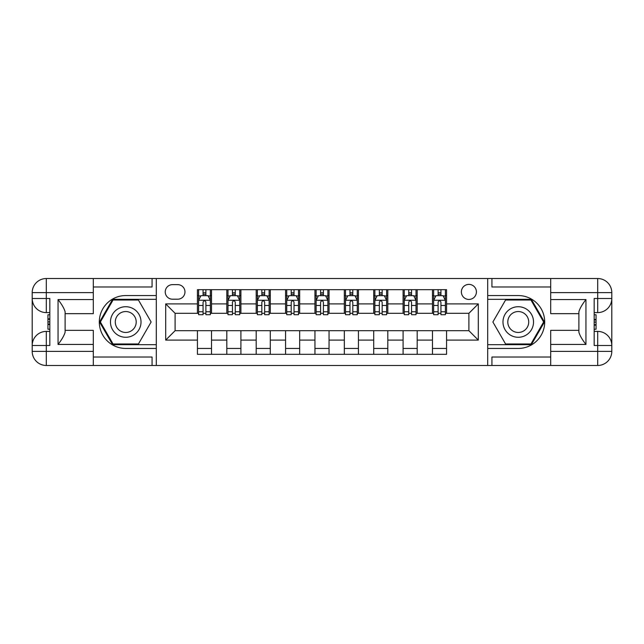 <?xml version="1.0" encoding="UTF-8"?>
<svg xmlns="http://www.w3.org/2000/svg" width="644" height="644" viewBox="0 0 644 644"><rect width="100%" height="100%" fill="white"/><g stroke="black" fill="none" stroke-linecap="round" stroke-linejoin="round"><path stroke-width="0.97" d="M468.896 284.39A7.519 7.519 0 0 0 461.378 291.917A7.519 7.519 0 0 0 468.896 299.436A7.519 7.519 0 0 0 476.415 291.917A7.519 7.519 0 0 0 468.896 284.39M550.692 286.983L491.927 286.983L491.927 278.522L487.701 278.522L487.701 295.556L518.259 295.556A26.444 26.444 0 0 1 544.695 322A26.444 26.444 0 0 1 518.259 348.444L487.701 348.444L487.701 365.478L487.701 278.522L156.299 278.522L156.299 365.478L550.692 365.478L550.692 351.382L597.696 351.382L597.696 345.506L594.171 345.506L594.171 298.494L597.696 298.494L597.696 292.618L550.692 292.618L550.692 299.557L585.943 299.557L585.943 344.443C582.184 339.613 579.833 335.548 578.892 332.232L578.892 311.768C579.833 308.452 582.184 304.379 585.943 299.557M172.52 299.202L177.688 299.202A7.285 7.285 0 0 0 184.973 291.917A7.285 7.285 0 0 0 177.688 284.632L172.52 284.632A7.285 7.285 0 0 0 165.234 291.917A7.285 7.285 0 0 0 172.52 299.202M197.434 340.096L165.701 340.096L165.701 303.904L197.434 303.904L197.434 313.306L175.104 313.306L175.104 330.694L197.434 330.694L197.434 354.321L446.566 354.321L446.566 330.694L468.896 330.694L468.896 313.306L446.566 313.306L446.566 303.904L478.299 303.904L478.299 340.096L446.566 340.096M446.566 303.904L446.566 289.679L197.434 289.679L197.434 303.904M432.47 289.679L432.47 313.306L433.645 313.306M438.105 313.306L440.931 313.306M445.39 313.306L446.566 313.306M432.47 313.306L416.016 313.306M403.088 289.679L403.088 313.306L404.263 313.306M408.731 313.306L411.548 313.306M403.088 313.306L386.633 313.306M373.705 289.679L373.705 313.306L374.88 313.306M379.348 313.306L382.166 313.306M373.705 313.306L357.259 313.306M344.331 289.679L344.331 313.306L345.506 313.306M349.966 313.306L352.791 313.306M344.331 313.306L327.877 313.306M314.948 289.679L314.948 313.306L316.124 313.306M320.591 313.306L323.409 313.306M314.948 313.306L298.494 313.306M285.566 289.679L285.566 313.306L286.741 313.306M291.209 313.306L294.034 313.306M285.566 313.306L269.12 313.306M256.191 289.679L256.191 313.306L257.367 313.306M261.834 313.306L264.652 313.306M256.191 313.306L239.737 313.306M226.809 289.679L226.809 313.306L227.984 313.306M232.452 313.306L235.269 313.306M226.809 313.306L210.355 313.306M197.434 313.306L198.61 313.306M203.069 313.306L205.895 313.306M197.434 330.694L211.53 330.694L211.53 354.321M446.566 330.694L211.53 330.694M211.53 289.679L211.53 313.306M197.434 295.556L198.61 295.556M203.069 295.556L205.895 295.556M210.355 295.556L211.53 295.556M197.434 348.444L211.53 348.444M226.809 330.694L226.809 354.321M240.912 289.679L240.912 313.306M226.809 295.556L227.984 295.556M232.452 295.556L235.269 295.556M239.737 295.556L240.912 295.556M240.912 330.694L240.912 354.321M226.809 348.444L240.912 348.444M256.191 330.694L256.191 354.321M270.295 330.694L270.295 354.321M256.191 348.444L270.295 348.444M270.295 289.679L270.295 313.306M256.191 295.556L257.367 295.556M261.834 295.556L264.652 295.556M269.12 295.556L270.295 295.556M285.566 330.694L285.566 354.321M299.669 330.694L299.669 354.321M285.566 348.444L299.669 348.444M299.669 289.679L299.669 313.306M285.566 295.556L286.741 295.556M291.209 295.556L294.034 295.556M298.494 295.556L299.669 295.556M314.948 330.694L314.948 354.321M329.052 330.694L329.052 354.321M314.948 348.444L329.052 348.444M329.052 289.679L329.052 313.306M314.948 295.556L316.124 295.556M320.591 295.556L323.409 295.556M327.877 295.556L329.052 295.556M344.331 330.694L344.331 354.321M358.434 330.694L358.434 354.321M344.331 348.444L358.434 348.444M358.434 289.679L358.434 313.306M344.331 295.556L345.506 295.556M349.966 295.556L352.791 295.556M357.259 295.556L358.434 295.556M373.705 330.694L373.705 354.321M387.809 330.694L387.809 354.321M373.705 348.444L387.809 348.444M387.809 289.679L387.809 313.306M373.705 295.556L374.88 295.556M379.348 295.556L382.166 295.556M386.633 295.556L387.809 295.556M403.088 330.694L403.088 354.321M417.191 330.694L417.191 354.321M403.088 348.444L417.191 348.444M417.191 289.679L417.191 313.306M403.088 295.556L404.263 295.556M408.731 295.556L411.548 295.556M416.016 295.556L417.191 295.556M432.47 330.694L432.47 354.321M432.47 348.444L446.566 348.444M432.47 295.556L433.645 295.556M438.105 295.556L440.931 295.556M445.39 295.556L446.566 295.556M175.104 313.306L165.701 303.904M175.104 330.694L165.701 340.096M478.299 303.904L468.896 313.306M478.299 340.096L468.896 330.694M205.895 292.738L203.069 292.738M210.355 311.768L205.895 311.768L205.895 314.715L210.355 314.715L210.355 300.378L208.004 295.677L200.96 295.677L198.61 300.378L198.61 314.715L203.069 314.715L203.069 311.768L198.61 311.768M198.61 300.378L198.61 289.679M210.355 300.378L210.355 289.679M203.069 295.677L203.069 289.679M205.895 289.679L205.895 295.677M205.895 311.768L205.895 302.141C204.953 300.329 204.011 300.329 203.069 302.141L203.069 311.768M235.269 292.738L232.452 292.738M239.737 311.768L235.269 311.768L235.269 314.715L239.737 314.715L239.737 300.378L237.386 295.677L230.335 295.677L227.984 300.378L227.984 314.715L232.452 314.715L232.452 311.768L227.984 311.768M227.984 300.378L227.984 289.679M239.737 300.378L239.737 289.679M232.452 295.677L232.452 289.679M235.269 289.679L235.269 295.677M235.269 311.768L235.269 302.141C234.336 300.329 233.394 300.329 232.452 302.141L232.452 311.768M264.652 292.738L261.834 292.738M269.12 311.768L264.652 311.768L264.652 314.715L269.12 314.715L269.12 300.378L266.769 295.677L259.717 295.677L257.367 300.378L257.367 314.715L261.834 314.715L261.834 311.768L257.367 311.768M257.367 300.378L257.367 289.679M269.12 300.378L269.12 289.679M261.834 295.677L261.834 289.679M264.652 289.679L264.652 295.677M264.652 311.768L264.652 302.141C263.71 300.329 262.768 300.329 261.834 302.141L261.834 311.768M294.034 292.738L291.209 292.738M298.494 311.768L294.034 311.768L294.034 314.715L298.494 314.715L298.494 300.378L296.143 295.677L289.092 295.677L286.741 300.378L286.741 314.715L291.209 314.715L291.209 311.768L286.741 311.768M286.741 300.378L286.741 289.679M298.494 300.378L298.494 289.679M291.209 295.677L291.209 289.679M294.034 289.679L294.034 295.677M294.034 311.768L294.034 302.141C293.092 300.329 292.151 300.329 291.209 302.141L291.209 311.768M323.409 292.738L320.591 292.738M327.877 311.768L323.409 311.768L323.409 314.715L327.877 314.715L327.877 300.378L325.526 295.677L318.474 295.677L316.124 300.378L316.124 314.715L320.591 314.715L320.591 311.768L316.124 311.768M316.124 300.378L316.124 289.679M327.877 300.378L327.877 289.679M320.591 295.677L320.591 289.679M323.409 289.679L323.409 295.677M323.409 311.768L323.409 302.141C322.475 300.329 321.533 300.329 320.591 302.141L320.591 311.768M118.11 308.766A15.279 15.279 0 0 0 112.515 329.639A15.279 15.279 0 0 0 133.38 335.234A15.279 15.279 0 0 0 138.975 314.361A15.279 15.279 0 0 0 118.11 308.766M120.517 312.944A10.457 10.457 0 0 0 116.685 327.233A10.457 10.457 0 0 0 130.974 331.056A10.457 10.457 0 0 0 134.805 316.768A10.457 10.457 0 0 0 120.517 312.944M151.123 322L138.436 343.977L113.054 343.977L100.367 322L113.054 300.024L138.436 300.024L151.123 322M510.62 335.234A15.279 15.279 0 0 0 531.485 329.639A15.279 15.279 0 0 0 525.89 308.766A15.279 15.279 0 0 0 505.025 314.361A15.279 15.279 0 0 0 510.62 335.234M513.026 331.056A10.457 10.457 0 0 0 527.315 327.233A10.457 10.457 0 0 0 523.483 312.944A10.457 10.457 0 0 0 509.195 316.768A10.457 10.457 0 0 0 513.026 331.056M505.564 300.024L530.946 300.024L543.633 322L530.946 343.977L505.564 343.977L492.877 322L505.564 300.024M93.308 351.382L93.308 365.478L46.304 365.478A14.104 14.104 0 0 1 32.2 351.382L46.304 351.382L46.304 345.506L49.83 345.506L49.83 298.494L46.304 298.494L46.304 278.522L93.308 278.522L93.308 292.618L32.2 292.618L32.2 351.382A14.104 14.104 0 0 0 46.304 365.478L46.304 351.382L93.308 351.382L93.308 344.443L58.057 344.443L58.057 299.557C61.816 304.387 64.167 308.452 65.108 311.768L65.108 332.232C64.167 335.548 61.816 339.621 58.057 344.443M93.308 286.983L152.073 286.983L152.073 278.522L156.299 278.522L156.299 295.556L125.741 295.556A26.444 26.444 0 0 0 99.305 322A26.444 26.444 0 0 0 125.741 348.444L156.299 348.444L156.299 365.478L93.308 365.478M58.057 299.557L93.308 299.557L93.308 292.618M93.308 299.557L93.308 313.66L65.108 313.66M65.108 330.34L93.308 330.34L93.308 344.443M152.073 278.522L93.308 278.522M32.2 345.506A14.104 14.104 0 0 1 46.304 331.402A14.104 14.104 0 0 0 32.2 345.506L46.304 345.506L46.304 331.402L49.83 331.402M49.83 312.598L46.304 312.598L46.304 298.494L32.2 298.494A14.104 14.104 0 0 0 46.304 312.598A14.104 14.104 0 0 1 32.2 298.494M152.073 365.478L152.073 357.018L93.308 357.018M46.304 278.522A14.104 14.104 0 0 0 32.2 292.618A14.104 14.104 0 0 1 46.304 278.522M156.299 299.315L112.652 299.315L99.554 322L112.652 344.685L156.299 344.685M49.83 314.771L47.946 314.771L47.946 324.077L49.83 324.077M47.946 321.887L49.83 321.887M47.946 319.295L49.83 319.295M47.946 318.869L49.83 318.869M47.946 324.077L47.946 329.229L49.83 329.229M47.946 324.536L49.83 324.536M585.943 344.443L550.692 344.443L550.692 351.382M550.692 344.443L550.692 330.34L578.892 330.34M550.692 292.618L550.692 278.522L597.696 278.522A14.104 14.104 0 0 1 611.8 292.618L611.8 351.382A14.104 14.104 0 0 1 597.696 365.478L550.692 365.478M578.892 313.66L550.692 313.66L550.692 299.557M491.927 278.522L550.692 278.522M611.8 298.494A14.104 14.104 0 0 1 597.696 312.598A14.104 14.104 0 0 0 611.8 298.494L597.696 298.494L597.696 312.598L594.171 312.598M594.171 331.402L597.696 331.402L597.696 345.506L611.8 345.506A14.104 14.104 0 0 0 597.696 331.402A14.104 14.104 0 0 1 611.8 345.506M491.927 365.478L491.927 357.018L550.692 357.018M487.701 344.685L531.348 344.685L544.446 322L531.348 299.315L487.701 299.315M594.171 329.229L596.054 329.229L596.054 319.923L594.171 319.923M596.054 322.113L594.171 322.113M596.054 324.705L594.171 324.705M596.054 325.131L594.171 325.131M596.054 319.923L596.054 314.771L594.171 314.771M596.054 319.464L594.171 319.464M352.791 292.738L349.966 292.738M357.259 311.768L352.791 311.768L352.791 314.715L357.259 314.715L357.259 300.378L354.908 295.677L347.857 295.677L345.506 300.378L345.506 314.715L349.966 314.715L349.966 311.768L345.506 311.768M345.506 300.378L345.506 289.679M357.259 300.378L357.259 289.679M349.966 295.677L349.966 289.679M352.791 289.679L352.791 295.677M352.791 311.768L352.791 302.141C351.849 300.329 350.908 300.329 349.966 302.141L349.966 311.768M382.166 292.738L379.348 292.738M386.633 311.768L382.166 311.768L382.166 314.715L386.633 314.715L386.633 300.378L384.283 295.677L377.231 295.677L374.88 300.378L374.88 314.715L379.348 314.715L379.348 311.768L374.88 311.768M374.88 300.378L374.88 289.679M386.633 300.378L386.633 289.679M379.348 295.677L379.348 289.679M382.166 289.679L382.166 295.677M382.166 311.768L382.166 302.141C381.232 300.329 380.29 300.329 379.348 302.141L379.348 311.768M411.548 292.738L408.731 292.738M416.016 311.768L411.548 311.768L411.548 314.715L416.016 314.715L416.016 300.378L413.665 295.677L406.614 295.677L404.263 300.378L404.263 314.715L408.731 314.715L408.731 311.768L404.263 311.768M404.263 300.378L404.263 289.679M416.016 300.378L416.016 289.679M408.731 295.677L408.731 289.679M411.548 289.679L411.548 295.677M411.548 311.768L411.548 302.141C410.606 300.329 409.673 300.329 408.731 302.141L408.731 311.768M440.931 292.738L438.105 292.738M445.39 311.768L440.931 311.768L440.931 314.715L445.39 314.715L445.39 300.378L443.04 295.677L435.996 295.677L433.645 300.378L433.645 314.715L438.105 314.715L438.105 311.768L433.645 311.768M433.645 300.378L433.645 289.679M445.39 300.378L445.39 289.679M438.105 295.677L438.105 289.679M440.931 289.679L440.931 295.677M440.931 311.768L440.931 302.141C439.989 300.329 439.047 300.329 438.105 302.141L438.105 311.768M226.809 340.096L211.53 340.096M226.809 303.904L211.53 303.904M256.191 303.904L240.912 303.904M256.191 340.096L240.912 340.096M285.566 303.904L270.295 303.904M285.566 340.096L270.295 340.096M314.948 303.904L299.669 303.904M314.948 340.096L299.669 340.096M344.331 303.904L329.052 303.904M344.331 340.096L329.052 340.096M373.705 303.904L358.434 303.904M373.705 340.096L358.434 340.096M403.088 303.904L387.809 303.904M403.088 340.096L387.809 340.096M432.47 303.904L417.191 303.904M432.47 340.096L417.191 340.096M210.298 300.257L198.666 300.257M198.61 295.958L200.815 295.958M208.149 295.958L210.355 295.958M203.069 305.465L198.61 305.465M210.355 305.465L205.895 305.465M205.895 294.236L203.069 294.236M239.681 300.257L228.04 300.257M227.984 295.958L230.198 295.958M237.531 295.958L239.737 295.958M232.452 305.465L227.984 305.465M239.737 305.465L235.269 305.465M235.269 294.236L232.452 294.236M269.055 300.257L257.423 300.257M257.367 295.958L259.572 295.958M266.906 295.958L269.12 295.958M261.834 305.465L257.367 305.465M269.12 305.465L264.652 305.465M264.652 294.236L261.834 294.236M298.438 300.257L286.805 300.257M286.741 295.958L288.955 295.958M296.288 295.958L298.494 295.958M291.209 305.465L286.741 305.465M298.494 305.465L294.034 305.465M294.034 294.236L291.209 294.236M327.82 300.257L316.18 300.257M316.124 295.958L318.337 295.958M325.663 295.958L327.877 295.958M320.591 305.465L316.124 305.465M327.877 305.465L323.409 305.465M323.409 294.236L320.591 294.236M597.696 365.478A14.104 14.104 0 0 0 611.8 351.382L597.696 351.382L597.696 365.478M597.696 278.522L597.696 292.618L611.8 292.618A14.104 14.104 0 0 0 597.696 278.522M357.195 300.257L345.562 300.257M345.506 295.958L347.712 295.958M355.045 295.958L357.259 295.958M349.966 305.465L345.506 305.465M357.259 305.465L352.791 305.465M352.791 294.236L349.966 294.236M386.577 300.257L374.945 300.257M374.88 295.958L377.094 295.958M384.428 295.958L386.633 295.958M379.348 305.465L374.88 305.465M386.633 305.465L382.166 305.465M382.166 294.236L379.348 294.236M415.96 300.257L404.319 300.257M404.263 295.958L406.469 295.958M413.802 295.958L416.016 295.958M408.731 305.465L404.263 305.465M416.016 305.465L411.548 305.465M411.548 294.236L408.731 294.236M445.334 300.257L433.702 300.257M433.645 295.958L435.851 295.958M443.185 295.958L445.39 295.958M438.105 305.465L433.645 305.465M445.39 305.465L440.931 305.465M440.931 294.236L438.105 294.236"/></g></svg>
